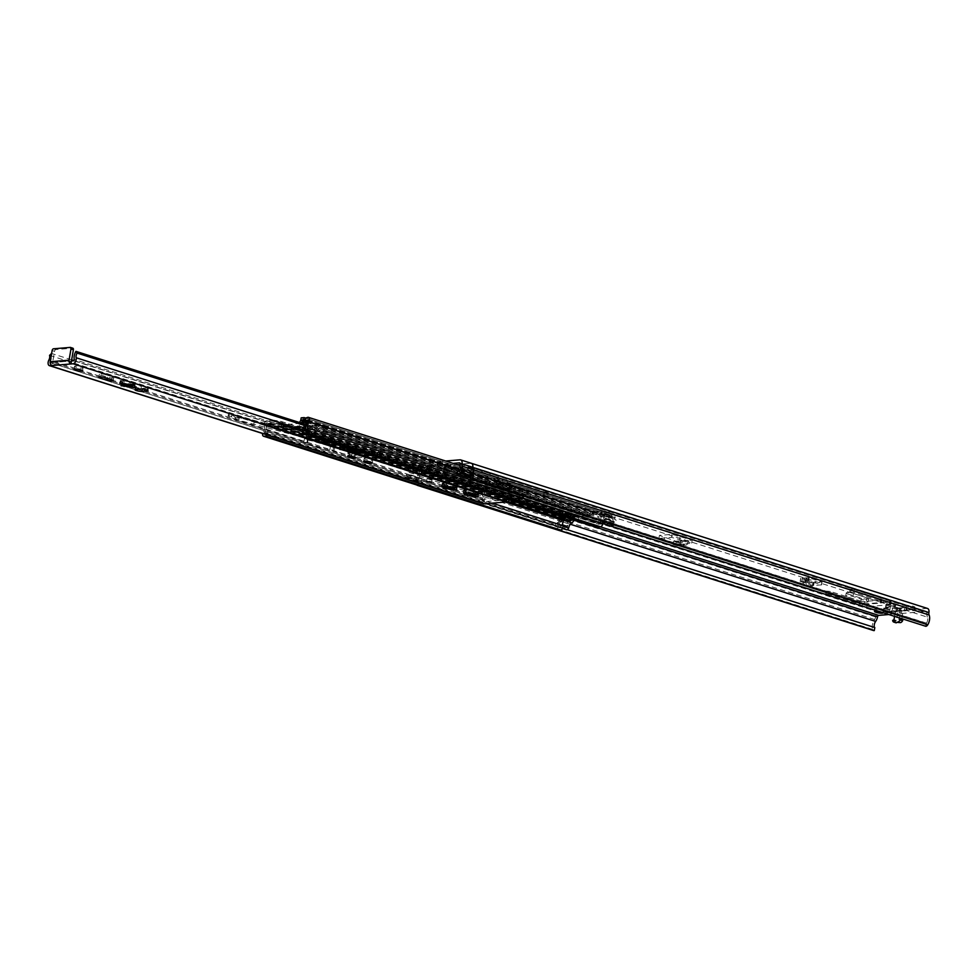<?xml version="1.0" encoding="UTF-8"?>
<svg xmlns="http://www.w3.org/2000/svg" width="978" height="978" viewBox="0 0 978 978"><rect width="100%" height="100%" fill="white"/><g stroke="black" fill="none" stroke-linecap="round" stroke-linejoin="round"><path stroke-width="0.73" stroke-dasharray="4.89 3.67" d="M356.114 452.863A4.315 0.819 9.8 0 1 351.31 452.325A4.315 0.819 9.8 0 1 348.51 451.054A4.315 0.819 9.8 0 1 352.899 450.992A4.315 0.819 9.8 0 1 357.007 452.533A4.315 0.819 9.8 0 1 356.114 452.863M354.439 451.653L350.038 451.323L354.439 451.653M431.2 478.597L431.64 479.367L427.08 478.279L431.2 478.597M121.883 381.2A6.479 1.222 -170.2 0 0 121.468 381.811L123.142 384.085A4.401 0.831 9.8 0 1 123.142 384.085A4.401 0.831 9.8 0 1 123.094 383.914A4.401 0.831 9.8 0 1 123.228 383.743L121.883 381.2L120.306 380.528L123.974 381.029L125.331 383.572A4.401 0.831 9.8 0 1 128.546 384.036L130.221 381.921L133.974 382.581L131.223 384.88A4.401 0.831 9.8 0 1 131.761 385.405A4.401 0.831 9.8 0 1 131.651 385.552A4.401 0.831 9.8 0 1 131.627 385.576L133.668 384.109A6.479 1.222 -170.2 0 0 133.998 383.975A6.479 1.222 -170.2 0 0 132.898 382.765M125.16 384.574L125.331 383.572M456.714 490.259L457.227 487.264L455.65 486.579L453.609 488.046A4.401 0.831 9.8 0 0 453.645 488.022A4.401 0.831 9.8 0 0 453.755 487.888A4.401 0.831 9.8 0 0 453.205 487.362L455.601 485.186L455.149 487.814M447.129 487.044L447.301 486.042A4.401 0.831 9.8 0 1 450.528 486.506L452.203 484.391A6.479 1.222 -170.2 0 0 445.956 483.499L445.039 483.205L444.513 486.213M447.301 486.042L445.956 483.499M445.149 486.592A4.401 0.831 9.8 0 1 445.124 486.555A4.401 0.831 9.8 0 1 445.076 486.384A4.401 0.831 9.8 0 1 445.21 486.213L443.865 483.67A6.479 1.222 -170.2 0 0 443.462 484.281A6.479 1.222 -170.2 0 0 444.635 485.015L443.914 485.076L443.389 488.083M445.613 486.91L444.635 485.015M450.357 487.509L450.528 486.506M455.65 486.579A6.479 1.222 -170.2 0 0 455.98 486.445A6.479 1.222 -170.2 0 0 454.88 485.247M453.499 488.682L453.609 488.046M455.442 488.059L455.968 485.051L452.203 484.391M443.865 483.67L442.288 482.998L445.039 483.205M471.812 494.33L474.379 491.164L477.423 491.885L474.672 494.183A4.401 0.831 9.8 0 1 475.21 494.709A4.401 0.831 9.8 0 1 475.1 494.856A4.401 0.831 9.8 0 1 475.063 494.88L477.117 493.413A6.479 1.222 -170.2 0 0 477.435 493.279A6.479 1.222 -170.2 0 0 476.347 492.068M473.658 491.225A6.479 1.222 -170.2 0 0 467.423 490.333L468.78 492.875A4.401 0.831 9.8 0 1 471.983 493.34M466.616 493.413A4.401 0.831 9.8 0 1 466.592 493.389A4.401 0.831 9.8 0 1 466.53 493.218A4.401 0.831 9.8 0 1 466.677 493.046L465.32 490.504A6.479 1.222 -170.2 0 0 464.917 491.115A6.479 1.222 -170.2 0 0 466.09 491.848L467.081 493.743M468.596 493.878L468.78 492.875M465.32 490.504L463.755 489.831L467.423 490.333M474.953 495.516L475.063 494.88M477.117 493.413L478.694 494.086L474.232 494.159M365.038 458.169A4.401 0.831 -170.2 0 0 364.122 458.511A4.401 0.831 -170.2 0 0 368.315 460.076A4.401 0.831 -170.2 0 0 372.789 460.002A4.401 0.831 -170.2 0 0 371.127 459.037A4.401 0.831 -170.2 0 0 365.038 458.169M81.431 366.86A4.315 0.819 9.8 0 1 83.057 367.801A4.315 0.819 9.8 0 1 82.164 368.144A4.315 0.819 9.8 0 1 77.36 367.606A4.315 0.819 9.8 0 1 74.548 366.334A4.315 0.819 9.8 0 1 77.005 366.029A4.315 0.819 9.8 0 1 81.431 366.86M105.697 374.66L112.274 376.762A3.973 0.746 9.8 0 1 113.778 377.63A3.973 0.746 9.8 0 1 111.529 377.924A3.973 0.746 9.8 0 1 107.458 377.153L100.881 375.063A3.973 0.746 9.8 0 1 99.377 374.195A3.973 0.746 9.8 0 1 101.626 373.902A3.973 0.746 9.8 0 1 105.697 374.66L105.184 377.667M508.536 492.716L510.051 494.941L509.562 491.164L507.264 488.633L508.377 489.44L508.536 492.716A7.335 4.242 -72.3 0 0 508.291 497.582L507.619 498.902L503.597 497.619L480.43 499.538L484.318 501.653L484.232 499.575A7.335 4.242 -72.3 0 0 485.687 494.599L482.68 490.675L73.949 360.589M70.22 347.41L72.629 348.18L55.88 349.562A1.724 1.002 -72.3 0 0 54.536 351.322L52.616 362.52L50.135 362.508M147.641 387.948L142.519 388.376A3.973 0.746 9.8 0 1 138.094 387.887A3.973 0.746 9.8 0 1 135.514 386.713A3.973 0.746 9.8 0 1 136.345 386.408L141.48 385.992A3.973 0.746 9.8 0 1 145.893 386.481A3.973 0.746 9.8 0 1 148.473 387.643A3.973 0.746 9.8 0 1 147.641 387.948L147.275 390.088M452.777 487.325L453.56 486.763A6.479 1.222 -170.2 0 1 447.313 485.87L443.914 485.076M453.56 486.763L454.477 487.056L454.098 489.257M457.227 487.264L454.477 487.056M469.758 494.599L468.78 492.704L466.09 491.848M468.78 492.704A6.479 1.222 -170.2 0 0 475.027 493.584M130.221 381.921A6.479 1.222 -170.2 0 0 123.974 381.029M121.468 381.811A6.479 1.222 -170.2 0 0 122.641 382.545L123.631 384.44M126.309 385.295L125.331 383.4L122.641 382.545M125.331 383.4A6.479 1.222 -170.2 0 0 131.578 384.293L130.783 384.855M133.668 384.109L135.245 384.782L131.578 384.293M354.977 453.914A4.315 0.819 9.8 0 1 356.603 454.868A4.315 0.819 9.8 0 1 355.711 455.198A4.315 0.819 9.8 0 1 350.906 454.672A4.315 0.819 9.8 0 1 348.107 453.401A4.315 0.819 9.8 0 1 350.552 453.083A4.315 0.819 9.8 0 1 354.977 453.914M71.651 359.855L51.626 353.486M484.232 499.575L50.245 361.457A7.335 4.242 -72.3 0 0 51.528 354.024M49.548 355.369L480.87 492.631L483.34 497.154L485.687 494.599M483.401 503.768A3.973 2.298 -72.3 0 1 482.9 498.132A4.23 2.445 -72.3 0 0 483.34 497.154M52.604 362.508L71.455 360.955L52.616 362.52L52.091 365.527M484.452 500.822L50.453 362.691M508.438 490.345L304.121 425.32M507.264 488.633L303.999 423.939M507.619 498.902L507.472 499.734L484.318 501.653M510.051 494.941A4.23 2.445 -72.3 0 0 510.161 495.87L302.569 429.807M509.966 498.719A3.973 2.298 -72.3 0 0 510.161 495.87M349.28 456.164L354.574 457.068M73.619 360.772L503.597 497.619L507.472 499.734M128.375 385.039L128.546 384.036M131.517 386.212L131.627 385.576M447.313 485.87L448.291 487.765M560.785 515.773L561.225 513.267L565.406 512.924L561.812 515.687M378.095 452.887L368.963 454.171L417.264 469.55L429.44 468.975L378.095 452.887L378.523 450.381L369.391 451.677L417.692 467.044L429.513 466.604L378.523 450.381M561.445 515.981L568.841 518.34L574.477 517.863L566.421 515.308L562.998 515.589M295.405 429.709L296.016 427.141L295.735 429.904L302.862 431.115L569.44 515.944A2.592 1.504 107.7 0 1 569.783 515.993L303.217 431.151A2.592 1.504 -72.3 0 1 304.011 432.252L304.219 433.303A3.447 1.993 -72.3 0 0 305.27 434.77A3.447 1.993 -72.3 0 0 305.735 434.819L321.09 433.547A3.447 1.993 -72.3 0 0 323.192 431.726L323.767 430.613L590.345 515.455L589.758 516.567A3.447 1.993 107.7 0 1 587.656 518.389L575.064 519.428M565.198 512.937L573.242 515.504L568.805 519.11L569.159 521.262M560.761 516.543L568.805 519.11M568.841 518.34L569.269 515.834L573.463 515.479L565.406 512.924L573.242 515.504M267.141 434.941A2.763 1.601 -72.3 0 0 267.679 431.689A4.23 2.445 107.7 0 1 268.498 426.726A2.934 1.699 -72.3 0 0 269.023 425.503L270.185 422.899L272.996 422.667L273.424 420.161L270.625 420.393A3.447 1.993 -72.3 0 0 268.082 423.315L267.556 425.185L562.705 519.122L563.23 517.252A3.447 1.993 107.7 0 1 564.758 514.77A3.447 1.993 107.7 0 1 565.761 514.318L569.868 513.438A5.183 2.995 107.7 0 1 570.577 513.523A5.183 2.995 107.7 0 1 572.154 515.724L572.631 517.142L306.053 432.3L572.631 517.142M267.556 425.185L267.495 425.332A6.822 3.949 -72.3 0 0 266.175 433.327L264.268 433.217A7.506 4.34 -72.3 0 0 265.894 423.792L267.996 423.608L268.693 421.115L266.884 420.736A2.934 1.699 -72.3 0 0 264.793 422.276A2.934 1.699 -72.3 0 0 264.415 425.516L559.563 519.452A2.934 1.699 107.7 0 1 560.956 514.966A2.934 1.699 107.7 0 1 562.032 514.673L563.841 515.051L563.487 516.323A6.039 3.496 -72.3 0 0 563.915 515.712A3.447 1.993 107.7 0 1 564.758 514.77A3.447 1.993 107.7 0 1 565.773 514.318L569.367 514.025L578.756 517.02L578.316 519.526L575.956 519.721M569.269 515.834L561.225 513.267M300.601 429.44L296.2 429.11L300.601 429.44M300.918 427.606L296.517 427.264L300.918 427.606M304.696 421.701L305.124 419.195L304.696 421.701L303.913 421.371M301.175 417.851L305.124 419.195M574.477 517.875L565.15 515.418L574.477 517.875M564.392 516.029L565.15 515.418M569.44 515.944L567.582 516.103L568.022 513.597M567.582 516.103L578.316 519.526M572.436 518.597L573.206 517.973M280.27 423.853A2.592 1.504 -72.3 0 1 281.065 424.953L281.273 426.005A3.447 1.993 -72.3 0 0 282.324 427.472A3.447 1.993 -72.3 0 0 282.801 427.52L298.143 426.249A3.447 1.993 -72.3 0 0 300.246 424.428L300.833 423.315L318.608 428.975L318.021 430.088A3.447 1.993 107.7 0 1 315.918 431.909L300.576 433.181A3.447 1.993 107.7 0 1 300.099 433.132A3.447 1.993 107.7 0 1 299.048 431.665L298.84 430.601A2.592 1.504 107.7 0 0 298.046 429.501L280.27 423.853A2.592 1.504 -72.3 0 0 279.928 423.804L297.703 429.464A2.592 1.504 107.7 0 1 298.046 429.501M560.969 516.372L564.868 517.179A8.631 5 107.7 0 1 562.289 519.893A6.822 3.949 107.7 0 1 562.643 519.269L562.705 519.122M318.608 428.975A2.592 1.504 107.7 0 1 320.185 427.606L323.486 427.594L323.926 425.088L328.07 426.506L327.459 429.073L328.07 426.506M304.953 419.269L302.838 419.44A5.183 2.995 -72.3 0 0 300.955 420.43M299.512 422.508L299.109 423.291L316.884 428.951L317.459 427.826A5.183 2.995 107.7 0 1 320.613 425.1L323.926 425.088M316.884 428.951L301.004 430.675L300.417 429.244A5.183 2.995 107.7 0 0 298.84 427.031L281.065 421.384A5.183 2.995 -72.3 0 0 280.356 421.298L273.424 420.161M281.065 421.384A5.183 2.995 -72.3 0 1 282.642 423.584L283.229 425.014L299.109 423.291M302.239 426.836A4.743 0.892 -170.2 0 0 297.373 425.919A4.743 0.892 -170.2 0 0 294.684 426.261A4.743 0.892 -170.2 0 0 299.207 427.961A4.743 0.892 -170.2 0 0 304.036 427.875A4.743 0.892 -170.2 0 0 302.239 426.836M296.016 427.141L298.131 426.958A5.183 2.995 107.7 0 1 298.84 427.031M559.428 527.68L264.28 433.743L559.416 527.142A7.506 4.34 107.7 0 0 561.482 520.553A7.506 4.34 107.7 0 0 561.225 518.303A8.179 4.731 107.7 0 1 562.106 517.619A6.039 3.496 -72.3 0 0 562.423 517.386L561.042 517.729A7.506 4.34 107.7 0 1 561.14 518.01A7.506 4.34 107.7 0 1 561.225 518.303A8.179 4.731 107.7 0 0 559.746 520.051A4.914 2.848 107.7 0 1 558.499 525.626A2.934 1.699 107.7 0 0 557.986 526.641A2.763 1.601 107.7 0 1 557.093 526.763A2.763 1.601 107.7 0 1 556.69 526.519L555.834 525.663A2.934 1.699 107.7 0 1 555.516 522.68A2.934 1.699 107.7 0 1 557.46 520.32A1.198 0.697 -72.3 0 0 558.34 518.67A3.912 2.262 107.7 0 1 558.609 516.445A2.555 1.479 107.7 0 1 560.663 514.819A2.555 1.479 107.7 0 1 560.956 514.966A2.555 1.479 107.7 0 1 560.993 515.003L562.179 515.736L561.225 518.059L559.966 517.949A3.888 2.249 107.7 0 1 559.673 519.77A4.914 2.848 107.7 0 1 559.746 520.051A8.179 4.731 107.7 0 0 558.022 523.853L567.411 526.836A8.179 4.731 107.7 0 1 571.494 520.602A6.039 3.496 -72.3 0 0 573.304 518.707A3.447 1.993 107.7 0 1 575.162 517.313L578.756 517.02M264.415 425.516A4.914 2.848 107.7 0 1 263.351 431.689A2.934 1.699 -72.3 0 0 262.617 433.498M323.486 427.594L327.642 429.012M295.845 427.203L299.989 428.608L303.302 428.608L569.868 513.438M327.887 426.567L325.784 426.738A5.183 2.995 -72.3 0 0 322.63 429.476L322.043 430.589L588.622 515.43L572.741 517.154M306.175 432.313L322.043 430.589M570.577 513.523L303.999 428.682A5.183 2.995 -72.3 0 1 305.588 430.882L306.053 432.3M303.999 428.682A5.183 2.995 -72.3 0 0 303.302 428.608M327.459 429.073L325.344 429.244A2.592 1.504 -72.3 0 0 323.767 430.613M297.703 429.464L295.588 429.648M279.928 423.804L276.615 423.816L277.055 421.31M303.889 421.824L304.513 421.775M272.996 422.667L276.615 423.816M302.116 427.496A4.743 0.892 9.8 0 1 303.913 428.547A4.743 0.892 9.8 0 1 299.085 428.621A4.743 0.892 9.8 0 1 294.561 426.934A4.743 0.892 9.8 0 1 297.263 426.579A4.743 0.892 9.8 0 1 302.116 427.496M469.672 479.636L602.656 521.959A4.914 2.848 107.7 0 1 603.328 516.445A8.179 4.731 107.7 0 1 603.756 520.051L605.015 518.853A3.888 2.249 107.7 0 1 604.759 518.792A3.888 2.249 107.7 0 1 603.487 516.152A4.914 2.848 107.7 0 1 603.719 515.785A2.934 1.699 107.7 0 0 603.866 511.408A2.555 1.479 107.7 0 1 604.93 511.139A2.555 1.479 107.7 0 1 605.749 512.533A3.912 2.262 107.7 0 1 605.248 514.807A1.198 0.697 -72.3 0 0 605.578 516.335A2.934 1.699 107.7 0 1 605.798 516.384A2.934 1.699 107.7 0 1 606.739 518.621A2.934 1.699 107.7 0 1 605.37 521.567L604.196 522.582A2.763 1.601 107.7 0 1 602.925 522.961A2.763 1.601 107.7 0 1 602.827 522.924A2.934 1.699 107.7 0 1 602.79 523.597M602.656 521.959A2.934 1.699 107.7 0 1 602.827 522.924A2.763 1.601 107.7 0 1 602.13 522.007A1.724 1.002 107.7 0 1 602.081 521.164A5.587 3.227 -72.3 0 0 601.36 517.252A5.587 3.227 -72.3 0 0 600.761 516.702A6.822 3.949 107.7 0 1 599.172 524.135L601.177 523.682A7.506 4.34 107.7 0 1 601.36 517.252A7.506 4.34 107.7 0 1 602.411 514.893A7.506 4.34 107.7 0 1 602.607 514.575A7.506 4.34 107.7 0 1 602.803 514.269L307.642 419.794M614.38 521.836L604.991 518.841L614.38 521.836A3.888 2.249 107.7 0 1 614.147 521.775A3.888 2.249 107.7 0 1 613.218 517.301L611.886 517.631L611.715 515.394L613.194 514.452A2.555 1.479 107.7 0 1 614.318 514.135A2.555 1.479 107.7 0 1 615.15 515.516A3.912 2.262 107.7 0 1 614.636 517.802A1.198 0.697 -72.3 0 0 614.966 519.33A2.934 1.699 107.7 0 1 615.186 519.367A2.934 1.699 107.7 0 1 616.128 521.604A2.934 1.699 107.7 0 1 614.759 524.55L613.585 525.565A2.763 1.601 107.7 0 1 612.314 525.956A2.763 1.601 107.7 0 1 611.519 525.003A1.724 1.002 107.7 0 1 611.482 524.159A5.587 3.227 -72.3 0 0 610.15 519.697A8.631 5 107.7 0 1 608.45 517.338L604.502 517.35L604.93 514.844L608.524 514.55A3.447 1.993 107.7 0 1 608.988 514.599A3.447 1.993 107.7 0 1 609.942 515.663A6.039 3.496 -72.3 0 0 611.14 517.325A8.179 4.731 107.7 0 1 613.157 523.047L614.404 521.836M588.622 515.43L589.196 514.306A5.183 2.995 107.7 0 1 592.35 511.58L599.135 511.555A3.447 1.993 107.7 0 1 599.6 511.604A3.447 1.993 107.7 0 1 600.59 512.79A6.039 3.496 -72.3 0 0 600.785 513.242A6.039 3.496 107.7 0 0 601.507 514.147L600.712 514.428L600.871 511.983L602.851 511.286A2.934 1.699 107.7 0 1 603.573 511.262A2.934 1.699 107.7 0 1 603.866 511.408A2.555 1.479 107.7 0 0 603.805 511.457L601.507 514.147A6.039 3.496 -72.3 0 0 601.751 514.33A8.179 4.731 107.7 0 1 602.411 514.893A8.179 4.731 107.7 0 1 603.328 516.445A4.914 2.848 107.7 0 1 603.487 516.152A3.888 2.249 107.7 0 1 603.829 514.306L602.497 514.648L602.79 513.731M604.93 514.844L595.541 511.861L599.135 511.555A3.447 1.993 107.7 0 1 599.6 511.604A3.447 1.993 107.7 0 1 600.553 512.68A6.039 3.496 -72.3 0 0 600.59 512.79A3.447 1.993 107.7 0 1 600.724 514.147L600.614 516.115A6.822 3.949 107.7 0 1 600.761 516.702L600.761 516.702A8.631 5 107.7 0 1 599.074 514.416A8.631 5 107.7 0 1 599.049 514.342L593.768 513.927L594.196 511.421M568.927 516.531L565.333 516.824L568.927 516.531M571.837 519.611A3.447 1.993 107.7 0 1 570.785 518.144L570.577 517.093A2.592 1.504 107.7 0 0 569.783 515.993M593.768 513.927L591.922 514.086A2.592 1.504 107.7 0 0 590.345 515.455M563.145 517.545L563.487 516.323A6.039 3.496 107.7 0 1 562.423 517.386L267.996 423.608M604.502 517.35L595.113 514.367L598.817 514.073L598.988 516.543A2.934 1.699 107.7 0 0 599.098 517.717A4.23 2.445 107.7 0 1 598.206 522.68A2.763 1.601 107.7 0 0 598.071 526.677M564.697 517.558L564.184 519.428A2.934 1.699 107.7 0 1 564.11 519.648M558.304 529.954A2.934 1.699 107.7 0 1 557.986 526.641A2.763 1.601 107.7 0 0 559.294 525.039A5.587 3.227 107.7 0 1 561.482 520.553A5.587 3.227 -72.3 0 1 562.289 519.893L562.289 519.893A6.822 3.949 107.7 0 0 561.323 527.264L559.477 527.68M559.563 519.452A4.914 2.848 107.7 0 1 559.673 519.77A3.888 2.249 107.7 0 1 557.191 522.802L557.729 524.135M268.693 421.115L563.841 515.051M307.226 421.017L600.712 514.428M305.723 418.046L600.871 511.983M614.636 517.802L605.248 514.807M615.15 515.516L605.749 512.533M613.194 514.452L603.805 511.457M566.482 529.758A2.763 1.601 107.7 0 1 566.079 529.501L565.223 528.658A2.934 1.699 107.7 0 1 564.905 525.675A2.934 1.699 107.7 0 1 566.861 523.316A1.198 0.697 -72.3 0 0 567.729 521.665A3.912 2.262 107.7 0 1 567.998 519.428A2.555 1.479 107.7 0 1 570.052 517.802A2.555 1.479 107.7 0 1 570.382 517.998L571.568 518.719L570.614 521.054L569.367 520.932A3.888 2.249 107.7 0 1 566.58 525.797L567.118 527.13M562.949 526.201L559.294 525.039M611.886 517.631L602.497 514.648M611.715 515.394L602.326 512.399M613.218 517.301L603.829 514.306M566.58 525.797L557.191 522.802M569.367 520.932L559.966 517.949M570.614 521.054L561.225 518.059M571.568 518.719L562.179 515.736M570.382 517.998L560.993 515.003M567.998 519.428L558.609 516.445M567.729 521.665L558.34 518.67M800.737 578.328L800.224 581.323L805.456 580.895L805.97 577.888L808.598 577.668L821.985 581.934L813.537 582.497L800.811 578.45L803.354 578.108A3.105 2.469 -94.7 0 1 805.285 580.859L807.914 580.651L808.011 581.702L805.395 581.922L805.285 580.859M800.224 581.323L813.011 585.504L821.557 584.905L808.672 580.761L806.508 580.81L807.021 577.802L805.554 581.959A3.105 2.469 85.3 0 0 807.498 584.71L804.87 584.93A3.105 2.469 -94.7 0 1 802.938 582.179L803.354 578.108L805.97 577.888A3.105 2.469 85.3 0 1 807.914 580.651M681.299 540.724L673.487 541.372L677.778 542.411A3.105 2.469 -94.7 0 1 679.637 541.017A3.105 2.469 -94.7 0 1 680.419 541.103L676.47 541.433L659.429 535.394L672.069 534.343L692.179 540.125L688.231 540.455A3.105 2.469 85.3 0 0 687.461 540.369A3.105 2.469 85.3 0 0 685.59 541.763L681.299 540.724L680.774 543.731L672.962 544.379L673.487 541.372M507.606 488.132A6.479 1.222 9.8 0 1 501.359 487.24L498.242 486.958L497.594 486.579L498.682 486.384A6.479 1.222 9.8 0 1 497.582 485.186A6.479 1.222 9.8 0 1 497.912 485.039L496.677 484.232L500.002 484.868A6.479 1.222 9.8 0 1 506.249 485.76L509.342 486.029L510.015 486.421L508.927 486.616A6.479 1.222 9.8 0 1 510.1 487.35A6.479 1.222 9.8 0 1 509.697 487.961L510.907 488.768L507.606 488.132L506.421 484.575L509.061 485.418L508.536 488.425M498.682 486.384L500.357 484.269A4.401 0.831 9.8 0 1 499.807 483.743A4.401 0.831 9.8 0 1 499.917 483.597A4.401 0.831 9.8 0 1 499.954 483.584L497.912 485.039M499.954 483.584L500.125 482.582A4.401 0.831 9.8 0 0 499.99 482.741L499.807 483.743M500.357 484.269L500.528 483.266A4.401 0.831 9.8 0 1 499.99 482.741M500.528 483.266L498.474 483.438L497.949 486.445M506.249 485.577A4.401 0.831 9.8 0 1 503.034 485.125L501.359 487.24M508.927 486.616L507.949 484.721A4.401 0.831 9.8 0 1 508.438 485.076A4.401 0.831 9.8 0 1 508.487 485.247A4.401 0.831 9.8 0 1 508.34 485.406L508.511 484.403A4.401 0.831 9.8 0 0 508.658 484.244L508.487 485.247M507.949 484.721L508.12 483.719A4.401 0.831 9.8 0 1 508.658 484.244M503.034 485.125L503.205 484.122A4.401 0.831 9.8 0 0 506.421 484.575M508.34 485.406L509.697 487.961M496.323 484.367L496.848 481.359L500.125 482.582M496.848 481.359L499.587 481.567L499.061 484.575M503.205 484.122L498.474 483.438M487.032 481.164A5.526 1.039 -170.2 0 0 488.181 480.736A5.526 1.039 -170.2 0 0 482.912 478.768A5.526 1.039 -170.2 0 0 477.301 478.853A5.526 1.039 -170.2 0 0 480.883 480.479A5.526 1.039 -170.2 0 0 487.032 481.164M486.604 476.506A5.526 1.039 9.8 0 1 488.707 477.729A5.526 1.039 9.8 0 1 487.557 478.156A5.526 1.039 9.8 0 1 481.408 477.472A5.526 1.039 9.8 0 1 477.814 475.846A5.526 1.039 9.8 0 1 480.956 475.442A5.526 1.039 9.8 0 1 486.604 476.506M484.77 484.293L485.296 481.298A3.447 0.648 9.8 0 0 486.604 482.056L523.291 493.731L524.269 494.306L520.149 493.988L444.562 469.929L443.572 469.367L447.704 469.672L477.215 479.061A3.447 0.648 9.8 0 0 481.995 479.746L498.743 478.352L498.23 481.359L481.469 482.753A3.447 0.648 9.8 0 1 476.689 482.068L447.178 472.68L443.058 472.374L444.036 472.936L519.636 496.995L523.756 497.313L522.778 496.738L486.078 485.064A3.447 0.648 9.8 0 1 484.77 484.293A3.447 0.648 9.8 0 1 485.491 484.037L502.252 482.643A3.447 0.648 9.8 0 1 507.032 483.328L543.719 495.002L547.839 495.308L546.861 494.746L471.262 470.687L467.142 470.369L468.12 470.944L497.643 480.332A3.447 0.648 9.8 0 1 498.951 481.103A3.447 0.648 9.8 0 1 498.23 481.359M467.142 470.369L467.667 467.362L498.157 477.325A3.447 0.648 9.8 0 1 499.465 478.095A3.447 0.648 9.8 0 1 498.743 478.352M467.667 467.362L471.787 467.68L547.374 491.738L548.365 492.301L544.233 491.995L507.545 480.32L507.032 483.328M485.296 481.298A3.447 0.648 9.8 0 1 486.017 481.029L502.765 479.636A3.447 0.648 9.8 0 1 507.545 480.32M469.856 475.699A3.973 0.746 -170.2 0 0 470.687 475.394A3.973 0.746 -170.2 0 0 466.897 473.975A3.973 0.746 -170.2 0 0 462.863 474.037A3.973 0.746 -170.2 0 0 465.442 475.21A3.973 0.746 -170.2 0 0 469.856 475.699M469.697 471.506A3.973 0.746 9.8 0 1 471.2 472.386A3.973 0.746 9.8 0 1 470.381 472.692A3.973 0.746 9.8 0 1 465.956 472.203A3.973 0.746 9.8 0 1 463.376 471.029A3.973 0.746 9.8 0 1 465.638 470.736A3.973 0.746 9.8 0 1 469.697 471.506M894.552 616.458L895.603 610.419A3.105 2.469 -94.7 0 1 897.755 608.084A3.105 2.469 -94.7 0 1 898.537 608.169L899.467 608.475L898.953 611.482L898.012 611.177L896.41 620.48L895.053 621.311A3.936 2.286 -72.3 0 0 895.86 622.693M893.99 619.71L896.41 620.48M899.467 608.475L896.985 608.548L886.227 605.076L886.973 604.991L885.872 608.182L896.471 611.556L898.953 611.482M886.973 604.991L885.97 604.673L885.445 607.68L886.447 607.998M885.97 604.673L885.445 607.68M886.007 604.257L891.508 603.805L890.982 606.812L885.481 607.265M891.508 603.805L893.562 604.037L893.036 607.045L890.982 606.812M893.562 604.037L894.564 604.355L894.051 607.362L893.036 607.045M894.564 604.355L906.41 607.766L903.721 607.741A3.105 2.469 85.3 0 0 902.938 607.656A3.105 2.469 85.3 0 0 900.787 609.991L899.393 617.998M901.814 618.768L903.195 610.749L906.056 610.871L894.051 607.362M899.173 619.282L901.667 619.6M903.195 610.749L898.012 611.189M904.65 608.047L904.137 611.054M927.523 608.475A4.572 2.653 -72.3 0 0 926.899 608.402L901.899 610.48L901.386 613.487L889.735 610.578L883.11 611.226L883.623 608.218L891.912 611.201L891.117 614.331L888.562 614.551M570.284 524.232L419.501 476.237A4.914 2.848 -72.3 0 0 418.242 482.288L874.381 627.46A4.914 2.848 -72.3 0 0 874.381 627.46L418.67 482.386L418.071 485.406M891.643 611.323L879.173 612.362A4.572 2.653 -72.3 0 0 875.64 616.971A3.802 2.2 107.7 0 1 874.601 619.49A8.032 4.645 -72.3 0 0 872.547 629.355A3.447 1.993 -72.3 0 0 873.537 630.541M508.12 483.719L510.174 483.548L509.66 486.555M500.002 484.868L502.215 482.399A4.401 0.831 9.8 0 1 505.443 482.863L510.174 483.548M502.215 482.399L499.587 481.567M497.215 481.225L496.677 484.232L497.215 481.225M508.511 484.403L511.8 485.626L509.061 485.418M419.256 481.531L408.523 478.108A6.394 3.692 107.7 0 0 411.041 477.557L421.775 480.968A6.394 3.692 107.7 0 1 419.256 481.531A6.394 3.692 107.7 0 1 417.985 480.528A4.743 2.751 107.7 0 1 418.596 474.085A3.973 2.298 -72.3 0 0 419.513 471.751A4.572 2.653 107.7 0 1 423.034 467.191L444.709 465.394A3.973 0.746 9.8 0 1 444.635 465.21A3.973 0.746 9.8 0 1 445.455 464.905L446.188 464.843A3.973 0.746 9.8 0 1 449.085 465.039L470.76 463.242L449.085 465.039A3.973 0.746 9.8 0 1 453.193 466.506A3.973 0.746 9.8 0 1 452.362 466.812L451.628 466.873A3.973 0.746 9.8 0 1 447.643 466.482A3.973 0.746 9.8 0 1 444.709 465.394L423.034 467.191A4.572 2.653 -72.3 0 0 419.501 471.812A3.802 2.2 107.7 0 1 418.462 474.318A8.032 4.645 -72.3 0 0 416.408 484.183A3.447 1.993 -72.3 0 0 416.86 485.015M901.899 610.48L899.613 610.138L899.1 613.133M883.623 608.218L890.249 607.57L899.613 610.138M881.899 608.915A4.315 0.819 9.8 0 1 883.537 609.856A4.315 0.819 9.8 0 1 882.633 610.199A4.315 0.819 9.8 0 1 877.828 609.661A4.315 0.819 9.8 0 1 875.029 608.389A4.315 0.819 9.8 0 1 877.474 608.071A4.315 0.819 9.8 0 1 881.899 608.915M913.318 606.311A4.315 0.819 9.8 0 1 914.956 607.252A4.315 0.819 9.8 0 1 914.051 607.595A4.315 0.819 9.8 0 1 909.247 607.057A4.315 0.819 9.8 0 1 906.447 605.785A4.315 0.819 9.8 0 1 908.892 605.468A4.315 0.819 9.8 0 1 913.318 606.311M881.435 602.827L881.948 599.82A3.447 0.648 9.8 0 0 880.64 599.062L851.129 589.661L850.151 589.098L854.271 589.404L889.821 600.724A3.447 0.648 9.8 0 1 891.129 601.482A3.447 0.648 9.8 0 1 890.408 601.751L867.376 603.658A3.447 0.648 9.8 0 1 862.596 602.974L826.055 591.091L830.188 591.397L859.699 600.798L859.173 603.805L829.662 594.404L825.542 594.098L862.07 605.981A3.447 0.648 -170.2 0 0 866.85 606.666L889.894 604.759A3.447 0.648 -170.2 0 0 890.616 604.49A3.447 0.648 -170.2 0 0 889.308 603.719L853.757 592.411L849.625 592.106L850.615 592.668L880.127 602.069A3.447 0.648 9.8 0 1 881.435 602.827A3.447 0.648 9.8 0 1 880.713 603.096L863.953 604.477A3.447 0.648 9.8 0 1 859.173 603.805M881.948 599.82A3.447 0.648 9.8 0 1 881.227 600.089L880.713 603.096M859.699 600.798A3.447 0.648 9.8 0 0 864.479 601.47L881.227 600.089M847.938 593.964A4.572 0.868 9.8 0 1 846.215 592.961A4.572 0.868 9.8 0 1 848.806 592.619A4.572 0.868 9.8 0 1 853.488 593.499L866.911 597.778A4.572 0.868 9.8 0 1 868.647 598.78A4.572 0.868 9.8 0 1 866.043 599.123A4.572 0.868 9.8 0 1 861.361 598.23L847.938 593.964L847.425 596.971L860.836 601.238A4.572 0.868 -170.2 0 0 865.53 602.118A4.572 0.868 -170.2 0 0 868.122 601.788A4.572 0.868 -170.2 0 0 866.386 600.785L852.975 596.507A4.572 0.868 -170.2 0 0 848.293 595.626A4.572 0.868 -170.2 0 0 845.689 595.957A4.572 0.868 -170.2 0 0 847.425 596.971M513.646 490.198L514.159 487.191A3.973 0.746 9.8 0 0 515.663 488.071L522.24 490.161L521.726 493.169L515.149 491.078A3.973 0.746 9.8 0 1 513.646 490.198A3.973 0.746 9.8 0 1 515.895 489.905A3.973 0.746 9.8 0 1 519.966 490.675L526.543 492.765A3.973 0.746 9.8 0 1 528.047 493.645A3.973 0.746 9.8 0 1 525.785 493.927A3.973 0.746 9.8 0 1 521.726 493.169M514.159 487.191A3.973 0.746 9.8 0 1 516.421 486.897A3.973 0.746 9.8 0 1 520.479 487.667L527.056 489.758A3.973 0.746 9.8 0 1 528.56 490.638A3.973 0.746 9.8 0 1 526.311 490.932A3.973 0.746 9.8 0 1 522.24 490.161M558.89 530.186L418.144 485.394M470.21 478.12L926.349 623.292L925.543 626.323M469.929 478.144L926.068 623.316M687.717 543.462L688.231 540.455L680.419 541.103L679.759 544.391A3.105 2.469 -94.7 0 1 677.901 545.785A3.105 2.469 -94.7 0 1 677.118 545.7L684.93 545.052A3.105 2.469 85.3 0 0 685.712 545.137A3.105 2.469 85.3 0 0 687.571 543.756L691.666 543.132L671.544 537.35L658.903 538.401L675.945 544.44L687.705 543.462M692.179 540.125L691.666 543.132M472.985 469.868A8.032 4.645 -72.3 0 0 472.961 469.807A3.802 2.2 107.7 0 1 472.777 467.398M411.041 477.557L410.76 474.868A3.276 1.895 107.7 0 1 409.464 475.149A3.276 1.895 107.7 0 1 408.804 474.636A1.638 0.954 107.7 0 1 409.024 472.411A7.078 4.095 107.7 0 0 410.65 468.242L421.384 471.665A1.467 0.844 107.7 0 1 422.52 470.198L444.183 468.401L444.709 465.394L444.183 468.401A3.973 0.746 -170.2 0 0 447.117 469.489A3.973 0.746 -170.2 0 0 451.115 469.88L451.848 469.819A3.973 0.746 -170.2 0 0 452.667 469.513A3.973 0.746 -170.2 0 0 448.56 468.046L470.235 466.249A1.467 0.844 107.7 0 1 470.442 466.261A1.467 0.844 -72.3 0 0 470.235 466.249L448.572 468.046L449.085 465.039L448.56 468.046M419.501 476.237A6.907 3.998 -72.3 0 0 421.384 471.677A1.467 0.844 -72.3 0 1 422.52 470.198L444.183 468.401A3.973 0.746 9.8 0 1 444.11 468.217A3.973 0.746 9.8 0 1 444.941 467.912L445.675 467.851A3.973 0.746 9.8 0 1 448.572 468.046M926.349 623.292L926.533 623.133A4.914 2.848 -72.3 0 0 927.364 617.118L471.225 471.958A4.914 2.848 -72.3 0 1 471.188 476.213M927.364 617.118A6.907 3.998 -72.3 0 1 927.022 612.741L470.883 467.582A6.907 3.998 -72.3 0 0 471.225 471.958M927.022 612.741A1.467 0.844 -72.3 0 0 926.582 611.433A1.467 0.844 -72.3 0 0 926.374 611.409L459.88 462.949M470.883 467.582A1.467 0.844 -72.3 0 0 470.442 466.261A1.467 0.844 107.7 0 1 470.883 467.557A7.078 4.095 107.7 0 0 471.103 471.579A1.638 0.954 107.7 0 1 470.528 473.841A3.252 1.883 107.7 0 1 468.792 474.526A3.252 1.883 107.7 0 1 468.486 474.367L467.239 477.166A6.369 3.68 107.7 0 0 467.851 477.484M883.11 611.226L891.117 614.331M901.386 613.487L926.374 611.409M883.012 612.778A4.315 0.819 -170.2 0 0 878.024 611.189M913.538 610.602A4.315 0.819 -170.2 0 0 914.43 610.26A4.315 0.819 -170.2 0 0 910.322 608.719A4.315 0.819 -170.2 0 0 905.934 608.793A4.315 0.819 -170.2 0 0 908.733 610.064A4.315 0.819 -170.2 0 0 913.538 610.602M418.67 482.386L567.264 529.685M892.767 619.82L895.176 620.578M892.633 620.541L895.053 621.311M902.767 619.954L901.594 620.052M801.789 581.201L802.302 578.194L801.789 581.201M805.395 581.922L810.2 583.45L812.816 583.243L808.011 581.714L805.395 581.922M804.87 584.93L809.674 586.458L810.2 583.45M802.84 581.115L805.456 580.895M809.674 586.458L812.29 586.238L807.498 584.71M812.29 586.238L812.816 583.243M672.962 544.379L677.118 545.7M684.93 545.052L680.774 543.731M664.465 537.607L663.952 540.614M676.47 541.433L675.945 544.44M659.429 535.394L658.903 538.401M672.069 534.343L671.544 537.35M680.187 536.311L679.661 539.318M502.044 483.401A4.401 0.831 9.8 0 1 505.259 483.865L505.443 482.863M505.259 483.865L506.249 485.76M926.899 608.402L470.76 463.242A4.572 2.653 107.7 0 1 471.384 463.303M456.506 473.755L467.239 477.166M458.413 471.151L468.486 474.367M408.523 478.108A6.394 3.692 107.7 0 1 407.251 477.117A4.743 2.751 107.7 0 1 407.863 470.675A3.973 2.298 -72.3 0 0 408.78 468.34A4.572 2.653 107.7 0 1 412.3 463.78L445.675 461.017M410.65 468.242A1.467 0.844 107.7 0 1 411.787 466.787L453.058 463.364M421.775 480.968L421.494 478.279A3.276 1.895 107.7 0 1 420.198 478.56A3.276 1.895 107.7 0 1 419.538 478.059A1.638 0.954 107.7 0 1 419.758 475.834A7.078 4.095 107.7 0 0 421.384 471.665M410.76 474.868L421.494 478.279M354.195 448.914L328.033 437.557L321.701 436.775L345.637 446.469L340.405 446.176A17.262 3.264 -170.2 0 0 334.195 443.633L308.693 436.151A5.183 0.978 -170.2 0 0 309.085 435.87A5.183 0.978 -170.2 0 0 306.444 434.525L243.938 417.655L241.847 418.229L307.508 439.024L308.18 439.403L306.945 439.562A3.447 0.648 -170.2 0 1 311.407 440.259L329.598 446.102L329.782 445.1L311.579 439.256A3.447 0.648 -170.2 0 0 307.116 438.56L304.451 438.633L329.17 445.161L328.999 446.164L333.535 447.276A10.355 1.956 9.8 0 1 334.635 447.557L352.3 452.068A9.804 1.858 -170.2 0 0 366.347 452.79A9.804 1.858 -170.2 0 0 357.985 449.477L354.219 448.755A9.144 1.736 -170.2 0 0 343.999 448.731A9.144 1.736 -170.2 0 0 348.926 451.176L349.244 450.626A8.631 1.638 9.8 0 1 344.977 447.948A8.631 1.638 9.8 0 1 354.244 448.34L354.195 448.914A9.144 1.736 -170.2 0 0 343.975 448.902A9.144 1.736 -170.2 0 0 348.889 451.335M316.505 439.611L314.036 439.635L316.517 439.464M316.028 440.063L318.84 440.247L316.004 440.222M320.442 441.261L322.08 441.787M323.596 442.178L321.786 442.019L322.96 442.362C323.021 442.215 325.515 442.789 323.559 441.885L321.811 441.86L322.984 442.203C323.046 442.044 325.552 442.618 323.596 441.714L323.596 442.178M323.241 441.714L323.596 441.714C325.552 442.618 323.046 442.044 322.984 442.203L322.96 442.362C323.021 442.215 325.515 442.789 323.559 441.885L323.217 441.885M324.818 442.997L326.591 442.851M326.615 442.679L324.94 442.533M329.72 444.587L332.606 444.709L329.757 444.415M328.046 443.816L329.574 443.743M325.405 442.679L324.231 442.851M324.256 442.679L324.94 443.071M326.285 442.753L325.075 442.728L326.285 442.753M326.31 442.582L325.099 442.557L326.285 442.765M330.258 444.538L331.982 444.55L330.222 444.709M330.894 444.342L331.945 444.354L330.87 444.367M326.029 442.484L325.099 442.557L326.004 442.631M321.065 440.442L345.002 450.149L339.769 449.843A17.262 3.264 -170.2 0 0 333.559 447.301L308.07 439.831A5.183 0.978 -170.2 0 0 308.449 439.55A5.183 0.978 -170.2 0 0 305.808 438.205L238.742 420.185L231.762 416.432L228.106 415.919L231.493 417.141L234.842 419.892L306.884 442.704L303.645 443.303L332.911 450.956A10.355 1.956 9.8 0 1 333.999 451.225L351.64 455.907A9.804 1.858 -170.2 0 0 365.686 456.628A9.804 1.858 -170.2 0 0 357.325 453.315L330.246 442.019L321.065 440.442L321.701 436.775M345.002 450.149L345.637 446.469M324.892 441.677L325.527 437.997M322.006 441.897L323.474 442.129L321.982 442.068M234.842 419.892L235.27 417.386L241.847 418.229M353.963 452.557L354.598 448.878M237.581 418.119L243.938 417.655M325.307 442.288L324.574 442.362L325.307 442.288M329.17 445.161L329.782 445.1M329.244 443.988L328.388 443.719L329.219 444.159M329.598 443.584L327.654 443.694M322.117 441.616L320.539 441.261M231.762 416.432L232.202 413.926L239.17 417.679L238.742 420.185M347.679 450.357A6.479 1.222 -170.2 0 0 346.346 450.858A6.479 1.222 -170.2 0 0 352.52 453.169A6.479 1.222 -170.2 0 0 359.109 453.058A6.479 1.222 -170.2 0 0 354.892 451.151A6.479 1.222 -170.2 0 0 347.679 450.357M356.298 453.095A4.572 0.868 -170.2 0 0 357.239 452.741A4.572 0.868 -170.2 0 0 354.256 451.384A4.572 0.868 -170.2 0 0 349.158 450.834A4.572 0.868 -170.2 0 0 348.217 451.176A4.572 0.868 -170.2 0 0 351.212 452.533A4.572 0.868 -170.2 0 0 356.298 453.095M308.914 440.283L309.549 436.604L308.926 440.271M348.779 452.997A4.572 0.868 -170.2 0 0 347.85 453.352A4.572 0.868 -170.2 0 0 352.202 454.978A4.572 0.868 -170.2 0 0 356.86 454.904A4.572 0.868 -170.2 0 0 353.877 453.56A4.572 0.868 -170.2 0 0 348.779 452.997M303.645 443.303L304.451 438.633M329.757 450.198L330.393 446.53M231.493 417.141L231.92 414.635L228.546 413.413L232.202 413.926M235.27 417.386L231.92 414.635M355.931 449.257L355.295 452.924M253.864 424L254.5 420.32M308.07 439.831L308.693 436.151M326.652 445.234L327.288 441.555M123.057 380.735L122.531 383.743M120.954 380.907L120.526 383.4M456.579 486.873L456.054 489.88M452.924 484.33L452.398 487.337M442.936 483.376L442.508 485.87M130.93 381.86L130.416 384.867M133.619 382.716L133.167 385.344M474.379 491.164L473.865 494.171M466.494 490.039L465.98 493.046M478.034 493.707L477.521 496.714M477.068 492.02L476.616 494.636M475.944 493.878L475.565 496.09M464.403 490.21L463.975 492.692M480.87 492.631L482.68 490.675M482.9 498.132L48.9 360.002M508.291 497.582L74.279 359.464M53.46 348.804L55.88 349.562M52.127 350.552L54.536 351.322M112.274 376.762L111.749 379.77M107.458 377.153L107.25 378.327M121.932 382.606L121.406 385.613M134.585 384.403L134.072 387.41M132.495 384.574L132.116 386.787M141.48 385.992L140.954 388.999M136.345 386.408L135.82 389.415M124.609 383.462L124.463 384.354M468.059 492.765L467.9 493.658M465.369 491.91L464.856 494.917M100.881 375.063L100.575 376.872M142.519 388.376L142.409 389.012M446.591 485.932L446.433 486.824M369.097 451.151L368.669 453.658M369.391 451.677L368.963 454.171M321.09 433.547L587.656 518.389M305.735 434.819L509.575 499.697M561.25 516.139L571.458 519.391M380.919 450.711L380.479 453.217M429.208 466.09L428.78 468.596M429.513 466.604L429.073 469.11M420.088 467.386L419.648 469.892M417.692 467.044L417.264 469.55M323.192 431.726L589.758 516.567M304.366 421.518L304.806 419.012M298.143 426.249L315.918 431.909M300.246 424.428L318.021 430.088M269.549 423.633L509.44 499.966M270.185 422.899L573.841 519.538M303.852 422.41L320.185 427.606M302.838 419.44L320.613 425.1M299.684 422.166L317.459 427.826M298.583 423.743L316.359 429.403M283.229 425.014L301.004 430.675M282.85 424.635L300.625 430.296M282.642 423.584L300.417 429.244M280.356 421.298L298.131 426.958M281.065 424.953L298.84 430.601M281.273 426.005L299.048 431.665M282.801 427.52L300.576 433.181M327.312 428.816L327.74 426.31M322.288 427.423L322.728 424.929M295.735 429.904L296.163 427.398M299.561 431.115L299.989 428.608M300.747 431.286L301.187 428.78M277.813 423.987L278.241 421.481M270.625 420.393L575.162 517.313M305.588 430.882L572.154 515.724M305.796 431.934L572.362 516.775M304.219 433.303L570.785 518.144M304.011 432.252L570.577 517.093M321.517 431.041L588.096 515.883M303.779 420.198L608.084 517.056M325.344 429.244L591.922 514.086M325.784 426.738L592.35 511.58M303.987 417.618L608.524 514.55M269.023 425.503L508.034 501.567M561.066 518.438L564.184 519.428M268.498 426.726L505.223 502.056M267.679 431.689L492.215 503.144M263.351 431.689L558.499 525.626M266.884 420.736L562.032 514.673M266.187 423.229L561.335 517.166M265.894 423.792L561.042 517.729M264.268 433.217L559.416 527.142M266.053 433.609L561.201 527.545M266.175 433.327L561.323 527.264M267.495 425.332L562.643 519.269M268.082 423.315L563.23 517.252M305.588 420.222L600.724 514.147M322.63 429.476L589.196 514.306M306.554 422.398L600.602 515.981M306.505 422.52L600.614 516.115M304.684 430.406L599.172 524.135M304.06 430.454L599.208 524.391L304.036 430.454M305.772 430.32L600.92 524.245M306.028 429.758L601.177 523.682M307.654 420.332L602.803 514.269M307.703 419.855L602.705 513.731M307.703 417.361L602.851 511.286M460.063 470.076L603.719 515.785M303.046 428.755L598.206 522.68M303.95 423.78L599.098 517.717M303.84 422.618L598.988 516.543M303.95 420.772L599.098 514.709M609.942 515.663L600.553 512.68M611.14 517.325L601.751 514.33M611.482 524.159L602.081 521.164M610.15 519.697L600.761 516.702M608.45 517.338L599.049 514.342M611.519 525.003L602.13 522.007M613.585 525.565L604.196 522.582M614.759 524.55L605.37 521.567M614.966 519.33L605.578 516.335M566.079 529.501L556.69 526.519M565.223 528.658L555.834 525.663M566.861 523.316L557.46 520.32M563.805 520.382L562.289 519.893M571.494 520.602L562.106 517.619M567.411 526.836L558.022 523.853M572.607 519.636L564.868 517.179M573.304 518.707L563.915 515.712M613.01 516.91L603.622 513.927M613.157 523.047L603.756 520.051M613.426 523.254L604.037 520.259M614.355 522.448L604.966 519.452M567.069 527.093L557.668 524.11M566.384 526.421L556.995 523.438M560.296 517.496L569.685 520.492L560.321 517.509M805.554 581.959L802.938 582.179M497.496 481.738L496.971 484.746M498.267 486.958L498.792 483.951L498.242 486.958M481.995 479.746L481.469 482.753M498.157 477.325L497.643 480.332M468.645 467.936L468.12 470.944M471.787 467.68L471.262 470.687M547.374 491.738L546.861 494.746M544.233 491.995L543.719 495.002M502.765 479.636L502.252 482.643M486.017 481.029L485.491 484.037M486.604 482.056L486.078 485.064M523.291 493.731L522.778 496.738M520.149 493.988L519.636 496.995M444.562 469.929L444.036 472.936M447.704 469.672L447.178 472.68M477.215 479.061L476.689 482.068M897.584 608.634L897.07 611.641M886.386 605.174L885.872 608.182M896.985 608.548L896.471 611.556M886.312 605.04L885.799 608.047M895.225 604.306L894.699 607.314M895.811 604.392L895.298 607.399M906.41 607.766L905.897 610.773M906.484 607.888L905.97 610.895M898.537 608.169L903.721 607.741M879.173 612.362L412.3 463.78M872.547 629.355L416.408 484.183M874.601 619.49L418.462 474.318M875.64 616.971L419.501 471.812M926.533 623.133L470.406 477.973M411.787 466.787L600.272 526.775M574.172 520.308L421.384 471.677M895.603 610.419L900.787 609.991M677.644 542.692L685.456 542.044M679.759 544.391L687.571 543.756M677.778 542.411L685.59 541.763M890.249 607.57L889.735 610.578M883.99 608.096L883.464 611.091M891.264 610.822L890.738 613.829M892.633 607.913L892.119 610.92M884.283 608.609L883.757 611.605M451.628 466.873L451.115 469.88M452.362 466.812L451.848 469.819M827.046 591.666L826.52 594.673M830.188 591.397L829.662 594.404M864.479 601.47L863.953 604.477M880.64 599.062L880.127 602.069M851.129 589.661L850.615 592.668M854.271 589.404L853.757 592.411M889.821 600.724L889.308 603.719M890.408 601.751L889.894 604.759M867.376 603.658L866.85 606.666M862.596 602.974L862.07 605.981M866.911 597.778L866.386 600.785M853.488 593.499L852.975 596.507M861.361 598.23L860.836 601.238M821.911 581.8L821.398 584.807M809.185 577.754L808.672 580.761M821.985 581.934L821.471 584.942M814.136 582.582L813.61 585.59M813.537 582.497L813.011 585.504M800.811 578.45L800.297 581.458M808.598 577.668L808.072 580.675M527.056 489.758L526.543 492.765M520.479 487.667L519.966 490.675M515.663 488.071L515.149 491.078M501.152 484.293L500.638 487.301M510.919 488.755L511.445 485.748L510.907 488.768M511.152 485.247L510.626 488.254M509.893 483.034L509.367 486.042M507.496 482.692L506.971 485.699M509.856 483.022L509.342 486.029M460.027 459.819L470.76 463.242M446.188 464.843L445.675 467.851M445.455 464.905L444.941 467.912M459.794 470.43L470.528 473.841M460.369 468.156L471.103 471.579M460.161 464.147L470.883 467.557M408.78 468.34L419.513 471.751M407.863 470.675L418.596 474.085M407.251 477.117L417.985 480.528M408.804 474.636L419.538 478.059M409.024 472.411L419.758 475.834M331.958 443.291L332.593 439.611M331.689 443.144L332.324 439.464M327.398 441.225L328.033 437.557M306.884 442.704L307.508 439.024M329.439 444.917L329.268 445.919M311.579 439.256L311.407 440.259M307.116 438.56L306.945 439.562M330.246 442.019L330.882 438.34M308.877 440.369L309.513 436.689L308.877 440.381M332.911 450.956L333.535 447.276M333.999 451.225L334.635 447.557M351.64 455.907L352.618 451.518L349.244 450.626M228.925 416.371L229.353 413.865M309.83 440.846L310.466 437.178M354.244 448.34L358.009 449.049L357.325 453.315M307.031 443.217L307.667 439.55M333.559 447.301L334.195 443.633M339.769 449.843L340.405 446.176M347.96 448.694A6.479 1.222 9.8 0 1 355.173 449.477A6.479 1.222 9.8 0 1 359.403 451.396A6.479 1.222 9.8 0 1 358.07 451.885A6.479 1.222 9.8 0 1 350.87 451.102A6.479 1.222 9.8 0 1 346.64 449.183A6.479 1.222 9.8 0 1 347.96 448.694M344.672 450.552L345.307 446.873M358.571 451.518A6.993 1.32 -170.2 0 0 354.024 448.609A6.993 1.32 -170.2 0 0 346.738 449.244A6.993 1.32 -170.2 0 0 358.571 451.518M357.997 449.061A9.291 1.76 9.8 0 1 365.515 452.606A9.291 1.76 9.8 0 1 352.618 451.518M305.808 438.205L306.444 434.525M431.665 482.166L432.178 479.159M426.555 481.286L427.08 478.279M119.781 383.535L120.306 380.528M445.124 486.555L443.462 484.281M453.645 488.022L455.98 486.445M441.763 486.005L442.288 482.998M133.46 385.589L133.974 382.581M466.592 493.389L464.917 491.115M475.1 494.856L477.435 493.279M478.169 497.093L478.694 494.086M453.755 487.888L453.572 488.89M463.23 492.839L463.755 489.831M509.562 491.164L508.377 489.44M50.343 362.679L484.342 500.809M364.122 458.511L363.596 461.506M372.789 460.002L372.276 463.01M356.603 454.868L357.007 452.533M348.107 453.401L348.51 451.054M131.651 385.552L133.998 383.975M82.543 370.809L83.057 367.801M74.035 369.342L74.548 366.334M476.909 494.892L477.423 491.885M113.252 380.638L113.778 377.63M134.719 387.789L135.245 384.782M123.094 383.914L122.91 384.916M131.761 385.405L131.59 386.408M121.052 385.748L121.565 382.74M354.623 457.203L355.479 452.264M349.183 456.261L350.038 451.323M466.53 493.218L466.359 494.22M475.21 494.709L475.039 495.712M445.076 486.384L444.904 487.386M464.501 495.051L465.015 492.044M98.864 377.19L99.377 374.195M135.001 389.721L135.514 386.713M147.959 390.65L148.473 387.643M443.034 488.218L443.547 485.21M368.315 453.792L368.743 451.286M429.44 468.975L429.868 466.469M296.517 427.264L296.2 429.11M301.957 428.205L301.652 430.051M300.894 430.662L283.119 425.002M300.099 433.132L282.324 427.472M303.913 428.547L304.036 427.875M294.561 426.934L294.684 426.261M571.372 519.465L561.164 516.213M509.538 499.782L305.27 434.77M608.988 514.599L305.723 418.071M603.573 511.262L460.027 465.577M608.206 517.069L303.669 420.137M602.925 522.961L612.314 525.956M605.798 516.384L615.186 519.367M605.48 516.323L614.869 519.306M604.93 511.139L614.318 514.135M557.093 526.763L562.497 528.487M603.878 520.308L613.267 523.303M604.759 518.792L614.147 521.775M603.744 513.902L613.133 516.885M560.663 514.819L570.052 517.802M499.917 483.597L497.582 485.186M508.438 485.076L510.1 487.35M497.594 486.579L498.108 483.572M488.181 480.736L488.707 477.729M477.301 478.853L477.814 475.846M498.951 481.103L499.465 478.095M547.839 495.308L548.365 492.301M523.756 497.313L524.269 494.306M443.058 472.374L443.572 469.367M470.687 475.394L471.2 472.386M462.863 474.037L463.376 471.029M885.713 608.084L886.227 605.076M906.056 610.871L906.582 607.864M459.709 462.851L926.582 611.433M418.339 482.411L874.479 627.583M685.712 545.137L677.901 545.785M687.461 540.369L679.637 541.017M902.938 607.656L897.755 608.084M891.386 614.208L891.912 611.201M883.012 612.864L883.537 609.856M874.515 611.397L875.029 608.389M914.43 610.26L914.956 607.252M905.934 608.793L906.447 605.785M452.667 469.513L453.193 466.506M825.542 594.098L826.055 591.091M849.625 592.106L850.151 589.098M890.616 604.49L891.129 601.482M868.122 601.788L868.647 598.78M845.689 595.957L846.215 592.961M821.557 584.905L822.082 581.898M800.126 581.36L800.652 578.353M528.047 493.645L528.56 490.638M511.274 488.633L511.8 485.626M510.015 486.421L510.54 483.413M468.792 474.526L458.071 471.103M444.11 468.217L444.635 465.21M420.198 478.56L409.464 475.149M365.686 456.628L366.347 452.79C368.339 452.386 365.552 451.139 358.009 449.049L354.256 448.327C341.799 446.701 345.601 448.156 343.999 448.731L343.975 448.902M308.18 439.403L307.544 443.083M348.217 451.176L347.85 453.352M357.239 452.741L356.86 454.904M359.109 453.058L359.452 451.274L358.437 451.506C353.584 451.922 345.246 449.073 346.799 449.22L346.346 450.858M309.085 435.87L308.449 439.55M228.546 413.413L228.106 415.919"/><path stroke-width="1.47" d="M431.127 482.374L426.555 481.286L431.127 482.374M123.057 384.745A4.401 0.831 9.8 0 0 122.91 384.916A4.401 0.831 9.8 0 0 123.46 385.442L121.052 385.748L126.138 386.298A4.401 0.831 9.8 0 0 129.353 386.75L134.719 387.789L131.443 386.579A4.401 0.831 9.8 0 0 131.59 386.408A4.401 0.831 9.8 0 0 131.052 385.882L133.46 385.589L128.375 385.039A4.401 0.831 9.8 0 0 125.16 384.574L119.781 383.535L123.057 384.745L123.191 383.951M370.601 462.044A4.401 0.831 9.8 0 1 372.276 463.01A4.401 0.831 9.8 0 1 367.789 463.083A4.401 0.831 9.8 0 1 363.596 461.506A4.401 0.831 9.8 0 1 366.09 461.188A4.401 0.831 9.8 0 1 370.601 462.044M81.639 371.151A4.315 0.819 9.8 0 1 76.834 370.613A4.315 0.819 9.8 0 1 74.035 369.342A4.315 0.819 9.8 0 1 78.423 369.281A4.315 0.819 9.8 0 1 82.543 370.809A4.315 0.819 9.8 0 1 81.639 371.151M105.184 377.667A3.973 0.746 -170.2 0 0 101.113 376.909A3.973 0.746 -170.2 0 0 98.864 377.19A3.973 0.746 -170.2 0 0 100.367 378.07L106.932 380.161A3.973 0.746 -170.2 0 0 111.003 380.931A3.973 0.746 -170.2 0 0 113.252 380.638A3.973 0.746 -170.2 0 0 111.749 379.77L105.184 377.667M455.088 488.193L453.034 488.364A4.401 0.831 9.8 0 1 453.572 488.89A4.401 0.831 9.8 0 1 453.437 489.049L456.714 490.259L451.335 489.22A4.401 0.831 9.8 0 1 448.12 488.768L443.034 488.218L445.442 487.912A4.401 0.831 9.8 0 1 444.904 487.386A4.401 0.831 9.8 0 1 445.039 487.215L441.763 486.005L447.129 487.044A4.401 0.831 9.8 0 1 450.357 487.509L455.149 487.814M51.626 353.486L49.548 355.369A4.23 2.445 -72.3 0 1 48.9 360.002A3.973 2.298 -72.3 0 0 49.389 365.638A3.973 2.298 -72.3 0 0 49.939 365.699L52.091 365.527A3.105 2.469 -94.7 0 1 50.196 361.75L69.047 360.185A3.105 2.469 85.3 0 0 70.942 363.963L73.105 363.779A3.973 2.298 -72.3 0 0 75.55 361.64A3.973 2.298 -72.3 0 0 76.162 357.752A4.23 2.445 -72.3 0 1 77.115 353.082L75.942 351.359A7.335 4.242 -72.3 0 0 74.279 359.464L73.619 360.772L71.467 360.955L73.387 349.757A1.724 1.002 -72.3 0 0 72.873 348.205A1.724 1.002 -72.3 0 0 72.629 348.18M49.389 365.638L483.401 503.768A3.973 2.298 -72.3 0 0 483.939 503.829L507.105 501.91A3.973 2.298 -72.3 0 0 509.966 498.719M135.82 389.415L140.954 388.999A3.973 0.746 9.8 0 1 145.38 389.488A3.973 0.746 9.8 0 1 147.959 390.65A3.973 0.746 9.8 0 1 147.128 390.955L141.993 391.383A3.973 0.746 9.8 0 1 137.58 390.894A3.973 0.746 9.8 0 1 135.001 389.721A3.973 0.746 9.8 0 1 135.82 389.415M466.506 494.049A4.401 0.831 9.8 0 0 466.359 494.22A4.401 0.831 9.8 0 0 466.897 494.746L464.501 495.051L469.587 495.601A4.401 0.831 9.8 0 0 472.802 496.054L478.169 497.093L474.892 495.883A4.401 0.831 9.8 0 0 475.039 495.712A4.401 0.831 9.8 0 0 474.501 495.186L476.909 494.892L471.812 494.33A4.401 0.831 9.8 0 0 468.596 493.878L463.89 493.218L466.506 494.049L466.64 493.254M453.034 488.364L453.205 487.362M445.442 487.912L445.613 486.91A4.401 0.831 9.8 0 1 445.149 486.592M445.039 487.215L445.186 486.421M474.501 495.186L474.672 494.196M475.027 493.584L472.973 495.051A4.401 0.831 9.8 0 1 469.758 494.599L469.416 493.951M472.802 496.054L472.973 495.051M73.949 360.589L71.651 359.855M50.233 361.457A7.335 4.242 -72.3 0 0 50.245 361.42L50.135 362.508M51.528 354.024A7.335 4.242 -72.3 0 0 51.357 353.4M69.047 360.185L70.978 348.999A1.724 1.002 -72.3 0 0 70.453 347.434A1.724 1.002 -72.3 0 0 70.22 347.41L53.46 348.804A1.724 1.002 -72.3 0 0 52.127 350.552L50.196 361.75M71.455 360.955L70.942 363.963L52.091 365.527M304.121 425.32L77.115 353.082M303.999 423.939L75.942 351.359M354.574 457.068L349.28 456.164M131.052 385.882L131.223 384.892M123.46 385.442L123.631 384.44M131.578 384.293L129.524 385.748A4.401 0.831 9.8 0 1 126.309 385.295L125.966 384.647M129.353 386.75L129.524 385.748M126.138 386.298L126.309 385.295M466.897 494.746L467.081 493.743M469.587 495.601L469.758 494.599M451.335 489.22L451.506 488.218A4.401 0.831 9.8 0 1 448.291 487.765L447.948 487.117M451.506 488.218L453.56 486.763M448.12 488.768L448.291 487.765M562.998 515.589L561.445 515.981M575.064 519.428L572.313 519.66A3.447 1.993 107.7 0 1 571.837 519.611L571.372 519.465M561.812 515.687L560.761 516.543L561.115 518.695L564.392 516.029M303.913 421.371L300.747 420.357L303.669 420.137L303.84 422.618A2.934 1.699 -72.3 0 0 303.95 423.78A4.23 2.445 107.7 0 1 303.046 428.755A2.763 1.601 -72.3 0 0 303.253 432.924A2.763 1.601 -72.3 0 0 303.62 432.961L305.344 432.826A2.934 1.699 -72.3 0 0 307.239 431.041A2.934 1.699 -72.3 0 0 307.508 428.034A4.914 2.848 107.7 0 1 308.571 421.86A2.934 1.699 -72.3 0 0 308.425 417.337A2.934 1.699 -72.3 0 0 307.703 417.361L305.723 418.046L305.564 420.491L307.654 420.332A7.506 4.34 -72.3 0 0 306.028 429.758L304.024 430.198A6.822 3.949 -72.3 0 0 305.466 422.19L305.576 420.21A3.447 1.993 -72.3 0 0 304.451 417.679A3.447 1.993 -72.3 0 0 303.987 417.618L301.175 417.851L300.747 420.357M561.115 518.695L569.159 521.262L572.436 518.597M303.889 421.824L302.41 421.946A2.592 1.504 -72.3 0 0 301.016 422.997M300.955 420.43A5.183 2.995 -72.3 0 0 299.684 422.166L299.512 422.508M262.617 433.498A2.934 1.699 -72.3 0 0 263.498 436.212A2.934 1.699 -72.3 0 0 263.901 436.261L265.625 436.115A2.763 1.601 -72.3 0 0 267.141 434.941M564.11 519.648A2.934 1.699 107.7 0 1 563.646 520.651A4.23 2.445 107.7 0 0 562.827 525.614A2.763 1.601 107.7 0 1 562.533 528.413A2.763 1.601 107.7 0 1 560.773 530.052L559.049 530.186A2.934 1.699 107.7 0 1 558.646 530.149A2.934 1.699 107.7 0 1 558.304 529.954M305.564 420.491L307.226 421.017M602.79 523.597A2.934 1.699 107.7 0 1 600.492 526.751L598.768 526.897A2.763 1.601 107.7 0 1 598.402 526.861A2.763 1.601 107.7 0 1 598.071 526.677M575.956 519.721L574.257 520.162A8.631 5 107.7 0 1 571.678 522.888A5.587 3.227 -72.3 0 0 568.683 528.022A2.763 1.601 107.7 0 1 566.482 529.758L562.497 528.487M568.683 528.022L562.949 526.201M895.86 622.693A3.936 2.286 -72.3 0 0 896.227 622.864L893.819 622.106A3.936 2.286 -72.3 0 1 892.633 620.541L893.99 619.71L894.552 616.458M899.393 617.998L899.173 619.282L900.359 619.184L900.225 619.905L902.645 620.675L902.767 619.954L900.359 619.184M901.667 619.6L901.814 618.768M600.272 526.775L878.66 615.37L888.562 614.551M878.66 615.37A1.467 0.844 -72.3 0 0 877.523 616.849L574.172 520.308M874.369 627.424A4.914 2.848 -72.3 0 1 875.64 621.409A6.907 3.998 -72.3 0 0 877.523 616.849M567.264 529.685L874.809 627.558L874.283 630.565L558.89 530.186M416.86 485.015A3.447 1.993 -72.3 0 0 417.398 485.369L873.537 630.541A3.447 1.993 -72.3 0 0 874.002 630.59L874.283 630.565M417.398 485.369A3.447 1.993 -72.3 0 0 417.863 485.418L418.071 485.406M471.188 476.213A4.914 2.848 -72.3 0 1 470.406 477.973L469.684 481.127A3.447 1.993 -72.3 0 0 471.616 479.611A8.032 4.645 -72.3 0 0 472.985 469.868M928.917 612.558L472.777 467.398A4.572 2.653 -72.3 0 0 471.384 463.303L927.523 608.475A4.572 2.653 -72.3 0 1 928.917 612.558A3.802 2.2 107.7 0 0 929.1 614.966A8.032 4.645 -72.3 0 1 927.755 624.783A3.447 1.993 -72.3 0 1 925.824 626.299L469.403 481.152M445.675 461.017L460.027 459.819A4.572 2.653 107.7 0 1 460.65 459.892A4.572 2.653 107.7 0 1 462.056 463.914L472.79 467.337A4.572 2.653 107.7 0 0 471.384 463.303A4.572 2.653 -72.3 0 0 470.76 463.242M878.024 611.189A4.315 0.819 -170.2 0 0 874.515 611.397A4.315 0.819 -170.2 0 0 877.315 612.668A4.315 0.819 -170.2 0 0 882.119 613.206A4.315 0.819 -170.2 0 0 883.012 612.864A4.315 0.819 -170.2 0 0 883.012 612.778M893.819 622.106A3.936 2.286 -72.3 0 0 894.222 622.167L900.445 622.619A3.936 2.286 -72.3 0 0 902.645 620.675M900.445 622.619L894.222 622.167M898.024 621.849A3.936 2.286 -72.3 0 0 900.225 619.905M472.79 467.337A3.973 2.298 -72.3 0 0 472.912 469.587A4.743 2.751 107.7 0 1 471.237 476.164A6.369 3.68 107.7 0 1 467.851 477.484L457.117 474.061A6.369 3.68 107.7 0 1 456.506 473.755L457.753 470.944L458.413 471.151M462.056 463.914A3.973 2.298 -72.3 0 0 462.178 466.176A4.743 2.751 107.7 0 1 460.516 472.741A6.369 3.68 107.7 0 1 457.117 474.061M453.058 463.364L459.501 462.826A1.467 0.844 107.7 0 1 459.709 462.851A1.467 0.844 107.7 0 1 460.161 464.147A7.078 4.095 107.7 0 0 460.369 468.156A1.638 0.954 107.7 0 1 459.794 470.43A3.252 1.883 107.7 0 1 458.071 471.103A3.252 1.883 107.7 0 1 457.753 470.944M354.452 456.922A4.315 0.819 9.8 0 1 353.437 458.169A4.315 0.819 9.8 0 1 347.618 456.323A4.315 0.819 9.8 0 1 354.452 456.922M49.939 365.699L483.939 503.829M507.105 501.91L73.105 363.779M475.565 496.09L475.418 496.885M70.978 348.999L73.387 349.757M302.569 429.807L76.162 357.752M107.25 378.327L106.932 380.161M132.116 386.787L131.981 387.581M124.463 384.354L124.096 386.469M467.9 493.658L467.533 495.773M100.575 376.872L100.367 378.07M142.409 389.012L141.993 391.383M147.275 390.088L147.128 390.955M446.433 486.824L446.078 488.939M454.098 489.257L453.963 490.064M509.575 499.697L561.25 516.139M571.458 519.391L572.313 519.66M509.44 499.966L560.969 516.372M302.41 421.946L303.852 422.41M508.034 501.567L561.066 518.438M505.223 502.056L563.646 520.651M492.215 503.144L562.827 525.614M265.625 436.115L560.773 530.052M263.901 436.261L559.049 530.186M305.454 422.056L306.554 422.398M305.466 422.19L306.505 422.52M304.024 430.198L304.684 430.406M308.571 421.86L460.063 470.076M307.508 428.034L469.672 479.636M305.344 432.826L600.492 526.751M303.62 432.961L598.768 526.897M571.678 522.888L563.805 520.382M574.257 520.162L572.607 519.636M574.722 519.819L573.841 519.538M874.002 630.59L417.863 485.418M929.1 614.966L472.973 469.807M927.755 624.783L471.616 479.611M925.824 626.299L469.684 481.127M875.64 621.409L570.284 524.232M460.516 472.741L471.237 476.164M462.178 466.176L472.912 469.587M72.873 348.205L70.453 347.434M349.366 456.115L354.501 457.007M561.164 516.213L509.538 499.782M558.646 530.149L263.498 436.212M305.723 418.071L304.451 417.679M460.027 465.577L308.425 417.337M598.402 526.861L303.253 432.924M471.384 463.303L460.65 459.892"/></g></svg>
